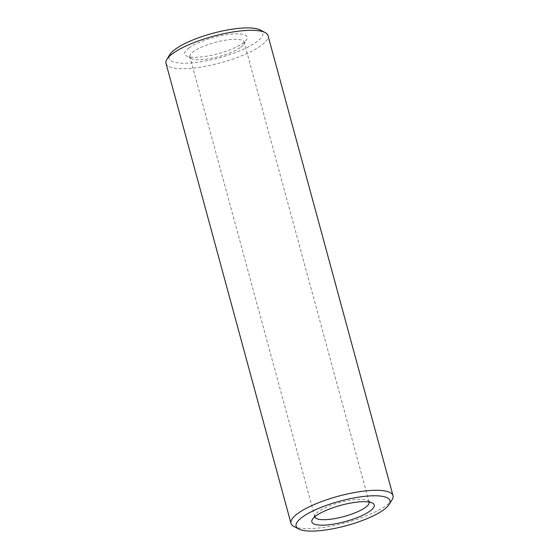 <?xml version="1.0" encoding="UTF-8"?>
<svg xmlns="http://www.w3.org/2000/svg" width="559" height="559" viewBox="0 0 559 559"><rect width="100%" height="100%" fill="white"/><g stroke="black" fill="none" stroke-linecap="round" stroke-linejoin="round"><path stroke-width="0.42" stroke-dasharray="2.79 2.1" d="M392.083 499.732A52.86 13.772 -15.2 0 1 385.661 505.895A52.86 13.772 -15.2 0 1 336.798 524.957A52.86 13.772 -15.2 0 1 293.845 526.424M260.235 29.99A48.633 12.668 -15.2 0 1 256.12 42.26A48.633 12.668 -15.2 0 1 198.718 62.098A48.633 12.668 -15.2 0 1 169.859 54.551M166.002 63.37A52.86 13.772 164.8 0 0 204.943 66.381A52.86 13.772 164.8 0 0 260.683 45.908A52.86 13.772 164.8 0 0 268.02 35.65M369.101 502.038A28.118 7.323 164.8 0 0 367.598 500.487A28.118 7.323 164.8 0 0 344.749 501.262A28.118 7.323 164.8 0 0 318.756 511.408A28.118 7.323 164.8 0 0 315.339 514.685A28.118 7.323 164.8 0 0 314.829 516.782M189.215 47.774A32.352 8.427 164.8 0 0 186.475 55.928A32.352 8.427 164.8 0 0 212.769 55.034A32.352 8.427 164.8 0 0 242.669 43.364A32.352 8.427 164.8 0 0 246.596 39.598A32.352 8.427 164.8 0 0 227.401 34.574A32.352 8.427 164.8 0 0 189.215 47.774M240.244 47.592A28.118 7.323 -15.2 0 1 214.251 57.738A28.118 7.323 -15.2 0 1 191.402 58.513A28.118 7.323 -15.2 0 1 189.878 56.885A28.118 7.323 -15.2 0 1 193.777 51.421A28.118 7.323 -15.2 0 1 223.432 40.534A28.118 7.323 -15.2 0 1 244.15 42.135A28.118 7.323 -15.2 0 1 243.661 44.315A28.118 7.323 -15.2 0 1 240.244 47.592M315.339 514.685L312.404 519.402M191.402 58.513L186.475 55.928M314.85 516.865L189.878 56.885M369.122 502.115L244.15 42.135M243.661 44.315L246.596 39.598M367.598 500.487L372.525 503.072"/><path stroke-width="0.84" d="M383.236 510.122A48.633 12.668 164.8 0 0 389.141 504.449A48.633 12.668 164.8 0 0 360.282 496.902A48.633 12.668 164.8 0 0 302.88 516.74A48.633 12.668 164.8 0 0 298.765 529.01A48.633 12.668 164.8 0 0 338.286 527.661A48.633 12.668 164.8 0 0 383.236 510.122M298.765 529.01L293.845 526.424A52.86 13.772 -15.2 0 1 290.98 523.35A52.86 13.772 -15.2 0 1 298.317 513.092A52.86 13.772 -15.2 0 1 354.057 492.619A52.86 13.772 -15.2 0 1 392.998 495.63A52.86 13.772 -15.2 0 1 392.083 499.732L389.141 504.449M166.917 59.268L169.859 54.551A48.633 12.668 -15.2 0 1 175.764 48.878A48.633 12.668 -15.2 0 1 220.714 31.339A48.633 12.668 -15.2 0 1 260.235 29.99L265.155 32.576A52.86 13.772 164.8 0 0 222.202 34.043A52.86 13.772 164.8 0 0 173.339 53.105A52.86 13.772 164.8 0 0 166.917 59.268A52.86 13.772 164.8 0 0 166.002 63.37L290.98 523.35M392.998 495.63L268.02 35.65A52.86 13.772 164.8 0 0 265.155 32.576M369.785 511.226A32.352 8.427 -15.2 0 1 331.599 524.426A32.352 8.427 -15.2 0 1 312.404 519.402A32.352 8.427 -15.2 0 1 316.331 515.636A32.352 8.427 -15.2 0 1 346.231 503.966A32.352 8.427 -15.2 0 1 372.525 503.072A32.352 8.427 -15.2 0 1 369.785 511.226M314.829 516.782A28.118 7.323 164.8 0 0 314.85 516.865A28.118 7.323 164.8 0 0 335.568 518.466A28.118 7.323 164.8 0 0 365.223 507.579A28.118 7.323 164.8 0 0 369.122 502.115A28.118 7.323 164.8 0 0 369.101 502.038"/></g></svg>
